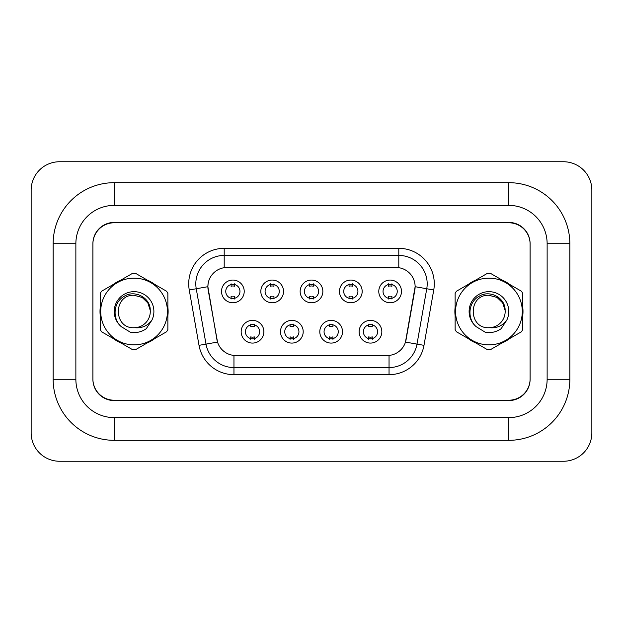 <?xml version="1.0" encoding="UTF-8"?>
<svg xmlns="http://www.w3.org/2000/svg" width="623" height="623" viewBox="0 0 623 623"><rect width="100%" height="100%" fill="white"/><g stroke="black" fill="none" stroke-linecap="round" stroke-linejoin="round"><path stroke-width="0.93" d="M303.199 331.724A11.354 11.354 0 0 1 291.837 343.086A11.354 11.354 0 0 1 280.482 331.724A11.354 11.354 0 0 1 291.837 320.37A11.354 11.354 0 0 1 303.199 331.724M284.742 331.724A7.094 7.094 0 0 0 291.837 338.826A7.094 7.094 0 0 0 298.939 331.724A7.094 7.094 0 0 0 291.837 324.63A7.094 7.094 0 0 0 284.742 331.724M342.518 331.724A11.354 11.354 0 0 1 331.163 343.086A11.354 11.354 0 0 1 319.801 331.724A11.354 11.354 0 0 1 331.163 320.37A11.354 11.354 0 0 1 342.518 331.724M324.061 331.724A7.094 7.094 0 0 0 331.163 338.826A7.094 7.094 0 0 0 338.258 331.724A7.094 7.094 0 0 0 331.163 324.63A7.094 7.094 0 0 0 324.061 331.724M381.837 331.724A11.354 11.354 0 0 1 370.483 343.086A11.354 11.354 0 0 1 359.121 331.724A11.354 11.354 0 0 1 370.483 320.37A11.354 11.354 0 0 1 381.837 331.724M363.38 331.724A7.094 7.094 0 0 0 370.483 338.826A7.094 7.094 0 0 0 377.577 331.724A7.094 7.094 0 0 0 370.483 324.63A7.094 7.094 0 0 0 363.38 331.724M263.879 331.724A11.354 11.354 0 0 1 252.517 343.086A11.354 11.354 0 0 1 241.163 331.724A11.354 11.354 0 0 1 252.517 320.37A11.354 11.354 0 0 1 263.879 331.724M245.423 331.724A7.094 7.094 0 0 0 252.517 338.826A7.094 7.094 0 0 0 259.62 331.724A7.094 7.094 0 0 0 252.517 324.63A7.094 7.094 0 0 0 245.423 331.724M283.535 291.416A11.354 11.354 0 0 1 272.181 302.77A11.354 11.354 0 0 1 260.827 291.416A11.354 11.354 0 0 1 272.181 280.062A11.354 11.354 0 0 1 283.535 291.416M265.079 291.416A7.094 7.094 0 0 0 272.181 298.51A7.094 7.094 0 0 0 279.275 291.416A7.094 7.094 0 0 0 272.181 284.314A7.094 7.094 0 0 0 265.079 291.416M322.854 291.416A11.354 11.354 0 0 1 311.5 302.77A11.354 11.354 0 0 1 300.146 291.416A11.354 11.354 0 0 1 311.5 280.062A11.354 11.354 0 0 1 322.854 291.416M304.406 291.416A7.094 7.094 0 0 0 311.5 298.51A7.094 7.094 0 0 0 318.594 291.416A7.094 7.094 0 0 0 311.5 284.314A7.094 7.094 0 0 0 304.406 291.416M362.173 291.416A11.354 11.354 0 0 1 350.819 302.77A11.354 11.354 0 0 1 339.465 291.416A11.354 11.354 0 0 1 350.819 280.062A11.354 11.354 0 0 1 362.173 291.416M343.725 291.416A7.094 7.094 0 0 0 350.819 298.51A7.094 7.094 0 0 0 357.921 291.416A7.094 7.094 0 0 0 350.819 284.314A7.094 7.094 0 0 0 343.725 291.416M401.492 291.416A11.354 11.354 0 0 1 390.138 302.77A11.354 11.354 0 0 1 378.784 291.416A11.354 11.354 0 0 1 390.138 280.062A11.354 11.354 0 0 1 401.492 291.416M383.044 291.416A7.094 7.094 0 0 0 390.138 298.51A7.094 7.094 0 0 0 397.24 291.416A7.094 7.094 0 0 0 390.138 284.314A7.094 7.094 0 0 0 383.044 291.416M244.216 291.416A11.354 11.354 0 0 1 232.862 302.77A11.354 11.354 0 0 1 221.508 291.416A11.354 11.354 0 0 1 232.862 280.062A11.354 11.354 0 0 1 244.216 291.416M225.76 291.416A7.094 7.094 0 0 0 232.862 298.51A7.094 7.094 0 0 0 239.956 291.416A7.094 7.094 0 0 0 232.862 284.314A7.094 7.094 0 0 0 225.76 291.416M199.017 345.344L189.252 289.983A35.488 35.488 0 0 1 224.202 248.336L398.798 248.336A35.488 35.488 0 0 1 433.748 289.983L423.983 345.344A35.488 35.488 0 0 1 389.04 374.664L233.96 374.664A35.488 35.488 0 0 1 199.017 345.344L217.52 342.082L208.168 289.983A19.165 19.165 0 0 1 227.037 267.493L395.963 267.493A19.165 19.165 0 0 1 414.832 289.983L406.071 339.667A19.165 19.165 0 0 1 387.202 355.507L235.798 355.507A19.165 19.165 0 0 1 216.929 339.667L207.88 286.697L196.245 288.753A28.393 28.393 0 0 1 224.202 255.43L398.798 255.43A28.393 28.393 0 0 1 426.755 288.753L416.997 344.106A28.393 28.393 0 0 1 389.04 367.57L233.96 367.57A28.393 28.393 0 0 1 206.003 344.106L196.245 288.753A28.393 28.393 0 0 1 195.809 283.823M99.999 311.5A34.07 34.07 0 0 0 100.264 315.752A34.07 34.07 0 0 1 100.264 307.248A34.07 34.07 0 0 0 99.999 311.5M113.479 338.647A34.07 34.07 0 0 0 120.846 342.899A34.07 34.07 0 0 1 113.479 338.647M147.285 342.899A34.07 34.07 0 0 0 154.644 338.647A34.07 34.07 0 0 1 147.285 342.899M167.867 315.752A34.07 34.07 0 0 0 167.867 307.248A34.07 34.07 0 0 1 167.867 315.752M454.868 311.5A34.07 34.07 0 0 0 455.133 315.752A34.07 34.07 0 0 1 455.133 307.248A34.07 34.07 0 0 0 454.868 311.5M468.356 338.647A34.07 34.07 0 0 0 475.715 342.899A34.07 34.07 0 0 1 468.356 338.647M502.154 342.899A34.07 34.07 0 0 0 509.521 338.647A34.07 34.07 0 0 1 502.154 342.899M522.736 315.752A34.07 34.07 0 0 0 522.736 307.248A34.07 34.07 0 0 1 522.736 315.752M224.202 248.336L224.202 267.711L398.798 267.711L398.798 248.336M207.88 286.658L208.09 283.823M387.202 355.507L235.798 355.507M426.755 288.753L415.12 286.697L405.48 342.082L416.997 344.106L426.755 288.753L433.748 289.983M406.071 339.667L405.955 340.275M217.045 340.275L216.929 339.667M154.644 284.353A34.07 34.07 0 0 0 147.285 280.101A34.07 34.07 0 0 1 154.644 284.353M120.846 280.101A34.07 34.07 0 0 0 113.479 284.353A34.07 34.07 0 0 1 120.846 280.101M509.521 284.353A34.07 34.07 0 0 0 502.154 280.101A34.07 34.07 0 0 1 509.521 284.353M475.715 280.101A34.07 34.07 0 0 0 468.356 284.353A34.07 34.07 0 0 1 475.715 280.101M530.103 244.076A21.291 21.291 0 0 0 508.812 222.785L114.188 222.785A21.291 21.291 0 0 0 92.897 244.076M92.897 378.924A21.291 21.291 0 0 0 114.188 400.215L508.812 400.215A21.291 21.291 0 0 0 530.103 378.924M234.637 283.808L234.637 286.269A5.443 5.443 0 0 0 231.086 286.269L231.086 283.808M231.086 299.017L231.086 296.564A5.443 5.443 0 0 0 234.637 296.564L234.637 299.017M250.742 339.333L250.742 336.872A5.443 5.443 0 0 0 254.293 336.872L254.293 339.333M254.293 324.124L254.293 326.577A5.443 5.443 0 0 0 250.742 326.577L250.742 324.124M273.956 283.808L273.956 286.269A5.443 5.443 0 0 0 270.405 286.269L270.405 283.808M270.405 299.017L270.405 296.564A5.443 5.443 0 0 0 273.956 296.564L273.956 299.017M313.276 283.808L313.276 286.269A5.443 5.443 0 0 0 309.724 286.269L309.724 283.808M309.724 299.017L309.724 296.564A5.443 5.443 0 0 0 313.276 296.564L313.276 299.017M352.595 283.808L352.595 286.269A5.443 5.443 0 0 0 349.044 286.269L349.044 283.808M349.044 299.017L349.044 296.564A5.443 5.443 0 0 0 352.595 296.564L352.595 299.017M391.914 283.808L391.914 286.269A5.443 5.443 0 0 0 388.363 286.269L388.363 283.808M388.363 299.017L388.363 296.564A5.443 5.443 0 0 0 391.914 296.564L391.914 299.017M290.069 339.333L290.069 336.872A5.443 5.443 0 0 0 293.612 336.872L293.612 339.333M293.612 324.124L293.612 326.577A5.443 5.443 0 0 0 290.069 326.577L290.069 324.124M329.388 339.333L329.388 336.872A5.443 5.443 0 0 0 332.931 336.872L332.931 339.333M332.931 324.124L332.931 326.577A5.443 5.443 0 0 0 329.388 326.577L329.388 324.124M368.707 339.333L368.707 336.872A5.443 5.443 0 0 0 372.258 336.872L372.258 339.333M372.258 324.124L372.258 326.577A5.443 5.443 0 0 0 368.707 326.577L368.707 324.124M508.812 222.427L114.188 222.427A21.291 21.291 0 0 0 92.897 243.718L92.897 379.282A21.291 21.291 0 0 0 114.188 400.573L508.812 400.573A21.291 21.291 0 0 0 530.103 379.282L530.103 243.718A21.291 21.291 0 0 0 508.812 222.427M569.85 243.718L547.134 243.718L547.134 379.282L547.134 243.718A38.33 38.33 0 0 0 508.812 205.395L114.188 205.395A38.33 38.33 0 0 0 75.866 243.718L75.866 379.282A38.33 38.33 0 0 0 114.188 417.605L508.812 417.605A38.33 38.33 0 0 0 547.134 379.282L569.85 379.282L569.85 243.718A61.038 61.038 0 0 0 508.812 182.679L114.188 182.679A61.038 61.038 0 0 0 53.15 243.718L53.15 379.282A61.038 61.038 0 0 0 114.188 440.321L508.812 440.321A61.038 61.038 0 0 0 569.85 379.282M591.85 190.132A28.393 28.393 0 0 0 563.457 161.746L59.543 161.746A28.393 28.393 0 0 0 31.15 190.132L31.15 432.868A28.393 28.393 0 0 0 59.543 461.254L563.457 461.254A28.393 28.393 0 0 0 591.85 432.868L591.85 190.132M134.062 344.862A33.362 33.362 0 0 0 167.423 311.5A33.362 33.362 0 0 0 134.062 278.138A33.362 33.362 0 0 0 100.708 311.5A33.362 33.362 0 0 0 134.062 344.862M134.062 349.83A38.33 38.33 0 0 0 135.316 349.807L166.606 331.74A38.33 38.33 0 0 0 167.867 329.567L167.867 293.433A38.33 38.33 0 0 0 166.606 291.26L135.316 273.193A38.33 38.33 0 0 0 132.808 273.193L101.518 291.26A38.33 38.33 0 0 0 100.264 293.433L100.264 329.567A38.33 38.33 0 0 0 101.518 331.74L132.808 349.807A38.33 38.33 0 0 0 134.062 349.83M142.176 297.451L134.062 295.279L142.176 297.451L147.838 302.918L150.252 310.472L147.838 302.918L142.176 297.451L134.062 295.279L142.176 297.451L147.838 302.918L150.252 310.472L147.838 302.918L142.176 297.451L134.062 295.279C113.129 294.258 113.129 328.742 134.062 327.721L134.965 327.698A16.221 16.221 0 0 0 150.252 310.472L147.838 302.918L142.176 297.451L134.062 295.279C113.129 294.258 113.129 328.742 134.062 327.721L134.965 327.698C141.958 328.344 147.596 325.845 151.887 320.191A19.827 19.827 0 0 0 144.178 294.445A19.827 19.827 0 0 0 117.887 300.029A19.827 19.827 0 0 0 121.306 326.678L130.487 332.3C136.219 333.196 141.468 332.004 146.234 328.742L151.887 320.191M134.062 295.279C113.129 294.258 113.129 328.742 134.062 327.721C113.129 328.742 113.129 294.258 134.062 295.279C113.129 294.258 113.129 328.742 134.062 327.721C113.129 328.742 113.129 294.258 134.062 295.279M150.252 310.472C150.641 297.81 134.872 289.485 124.359 296.205C113.331 301.991 111.93 318.719 121.306 326.678M488.938 344.862A33.362 33.362 0 0 0 522.292 311.5A33.362 33.362 0 0 0 488.938 278.138A33.362 33.362 0 0 0 455.577 311.5A33.362 33.362 0 0 0 488.938 344.862M488.938 349.83A38.33 38.33 0 0 0 490.192 349.807L521.482 331.74A38.33 38.33 0 0 0 522.736 329.567L522.736 293.433A38.33 38.33 0 0 0 521.482 291.26L490.192 273.193A38.33 38.33 0 0 0 487.684 273.193L456.394 291.26A38.33 38.33 0 0 0 455.133 293.433L455.133 329.567A38.33 38.33 0 0 0 456.394 331.74L487.684 349.807A38.33 38.33 0 0 0 488.938 349.83M497.053 297.451L488.938 295.279L497.053 297.451L502.706 302.918L505.128 310.472L502.706 302.918L497.053 297.451L488.938 295.279L497.053 297.451L502.706 302.918L505.128 310.472L502.706 302.918L497.053 297.451L488.938 295.279C468.005 294.258 468.005 328.742 488.938 327.721L489.842 327.698A16.221 16.221 0 0 0 505.128 310.472L502.706 302.918L497.053 297.451L488.938 295.279C468.005 294.258 468.005 328.742 488.938 327.721L489.842 327.698C496.835 328.344 502.473 325.845 506.764 320.191A19.827 19.827 0 0 0 499.054 294.445A19.827 19.827 0 0 0 472.764 300.029A19.827 19.827 0 0 0 476.182 326.678L485.364 332.3C491.088 333.196 496.336 332.004 501.102 328.742L506.764 320.191M488.938 295.279C468.005 294.258 468.005 328.742 488.938 327.721C468.005 328.742 468.005 294.258 488.938 295.279C468.005 294.258 468.005 328.742 488.938 327.721C468.005 328.742 468.005 294.258 488.938 295.279M505.128 310.472C505.51 297.81 489.74 289.485 479.227 296.205C468.2 301.991 466.806 318.719 476.182 326.678M389.04 355.414L389.04 374.664M233.96 374.664L233.96 355.414M189.252 289.983L196.245 288.753M416.997 344.106L423.983 345.344M508.812 182.679L508.812 205.395L114.188 205.395L114.188 182.679M508.812 440.321L508.812 417.605L114.188 417.605L114.188 440.321M53.15 379.282L75.866 379.282L75.866 243.718L53.15 243.718"/></g></svg>
